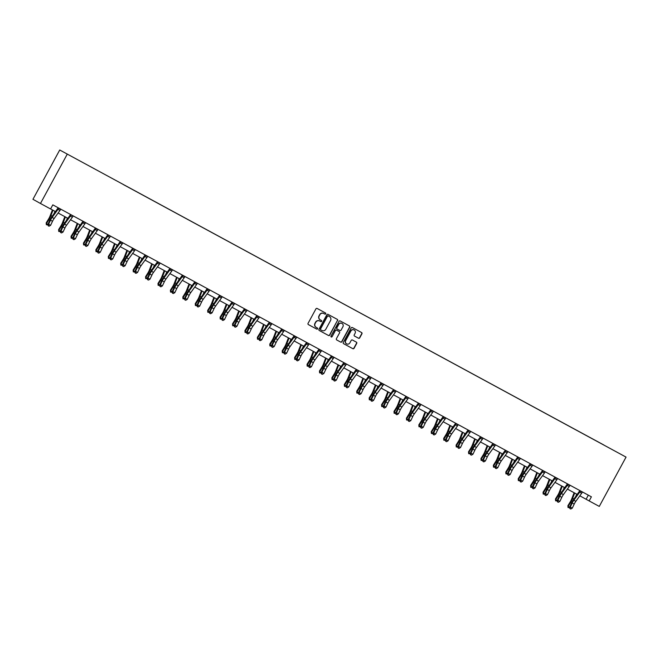 <?xml version="1.0" encoding="UTF-8"?>
<svg xmlns="http://www.w3.org/2000/svg" width="659" height="659" viewBox="0 0 659 659"><rect width="100%" height="100%" fill="white"/><g stroke="black" fill="none" stroke-linecap="round" stroke-linejoin="round"><path stroke-width="0.99" d="M325.711 313.832A0.643 0.626 119.1 0 0 325.472 312.976A0.643 0.626 119.1 0 0 325.472 312.967L317.16 308.47A0.914 0.89 119.1 0 0 315.941 308.849L308.058 323.371A0.914 0.89 119.1 0 0 308.396 324.599L316.707 329.105A0.643 0.626 119.1 0 0 317.564 328.833A0.643 0.626 119.1 0 0 317.325 327.976L316.246 327.391A2.941 2.842 119.1 0 1 315.15 323.454L315.801 322.243A2.941 2.842 119.1 0 1 319.706 321.015L320.785 321.6A0.643 0.626 119.1 0 0 321.633 321.337A0.643 0.626 119.1 0 0 321.394 320.472L320.323 319.887A2.941 2.842 119.1 0 1 320.29 319.879A2.941 2.842 119.1 0 1 319.22 315.949L319.879 314.738A2.941 2.842 119.1 0 1 323.783 313.519L324.854 314.096A0.643 0.626 119.1 0 0 325.711 313.832M320.093 319.763L320.117 319.78A2.941 2.842 119.1 0 0 320.117 319.78A2.941 2.842 119.1 0 1 319.014 315.842L319.673 314.631A2.941 2.842 119.1 0 1 323.577 313.404L324.648 313.989A0.643 0.626 119.1 0 0 325.505 313.717A0.643 0.626 119.1 0 0 325.315 312.885M308.346 324.566L316.509 328.989A0.643 0.626 119.1 0 0 317.358 328.726A0.643 0.626 119.1 0 0 317.168 327.885M316.196 327.358L316.048 327.276A2.941 2.842 119.1 0 0 316.048 327.276A2.941 2.842 119.1 0 1 314.944 323.338L315.603 322.127A2.941 2.842 119.1 0 1 319.508 320.908L320.579 321.485A0.643 0.626 119.1 0 0 321.435 321.221A0.643 0.626 119.1 0 0 321.238 320.389M358.512 338.24A0.914 0.89 119.1 0 0 359.732 337.861L361.939 333.784A0.914 0.89 119.1 0 0 361.602 332.556L352.376 327.556A0.914 0.89 119.1 0 0 351.156 327.935L343.273 342.458A0.914 0.89 119.1 0 0 343.603 343.685A0.914 0.89 119.1 0 0 343.611 343.685L352.837 348.685A0.914 0.89 119.1 0 0 354.056 348.306L356.725 343.38A0.914 0.89 119.1 0 0 356.395 342.161L352.441 340.011A0.914 0.89 119.1 0 0 351.214 340.398L349.896 342.837A2.455 2.381 119.1 0 1 346.609 343.85A2.455 2.381 119.1 0 1 345.711 340.571L350.901 331.016A2.455 2.381 119.1 0 1 354.188 330.002A2.455 2.381 119.1 0 1 355.086 333.281L354.221 334.871A0.914 0.89 119.1 0 0 354.55 336.098L358.307 338.125A0.914 0.89 119.1 0 0 359.526 337.746L361.733 333.668A0.914 0.89 119.1 0 0 361.453 332.474M67.243 154.181L40.471 203.483L50.578 208.969L52.811 204.858L591.395 496.82L589.162 500.931L599.278 506.409L626.05 457.099L59.722 149.997L626.05 457.099M337.63 320.612A0.914 0.89 119.1 0 0 337.293 319.376L328.067 314.376A0.914 0.89 119.1 0 0 326.848 314.763L318.964 329.278A0.914 0.89 119.1 0 0 319.31 330.513L328.528 335.513A0.914 0.89 119.1 0 0 329.747 335.126L337.433 320.496A0.914 0.89 119.1 0 0 337.144 319.302M340.217 320.966L349.443 325.966A0.914 0.89 119.1 0 0 349.443 325.966A0.914 0.89 119.1 0 1 349.789 327.193L341.906 341.716A0.914 0.89 119.1 0 1 340.687 342.095L336.741 339.962A0.914 0.89 119.1 0 0 336.741 339.962A0.914 0.89 119.1 0 1 336.395 338.726L339.591 332.844A0.914 0.89 119.1 0 0 339.245 331.609L336.625 330.192A0.914 0.89 119.1 0 0 335.406 330.571L332.078 336.708A0.643 0.626 119.1 0 1 331.222 336.971A0.643 0.626 119.1 0 1 330.983 336.115L338.998 321.353A0.914 0.89 119.1 0 1 340.217 320.966M603.817 445.031L123.225 184.504M603.842 444.982L123.233 184.495M40.471 203.483L32.95 199.298L59.722 149.997M579.821 495.815L589.162 500.931M50.603 208.936L55.545 211.613M58.116 213.005L67.968 218.351M70.538 219.744L80.39 225.081M82.96 226.474L92.812 231.811M95.382 233.204L105.234 238.55M107.796 239.942L117.656 245.28M120.218 246.672L130.078 252.018M132.64 253.41L142.492 258.748M145.062 260.14L154.914 265.486M157.485 266.879L167.337 272.216M169.907 273.609L179.759 278.946M182.329 280.339L192.181 285.685M194.751 287.077L204.603 292.415M207.173 293.807L217.025 299.153M219.595 300.545L229.447 305.883M232.017 307.275L241.869 312.621M244.44 314.013L254.292 319.351M256.862 320.744L266.714 326.081M269.284 327.474L279.136 332.82M281.698 334.212L291.558 339.55M294.12 340.942L303.972 346.288M306.542 347.68L316.394 353.018M318.964 354.41L328.816 359.756M331.386 361.148L341.238 366.486M343.809 367.879L353.661 373.216M356.231 374.609L366.083 379.955M368.653 381.347L378.505 386.685M381.075 388.077L390.927 393.423M393.497 394.815L403.349 400.153M405.919 401.545L415.771 406.891M418.341 408.283L428.193 413.621M430.764 415.013L440.616 420.351M443.178 421.744L453.038 427.09M455.6 428.482L465.452 433.82M468.022 435.212L477.874 440.558M480.444 441.95L490.296 447.288M492.866 448.68L502.718 454.026M505.288 455.418L515.14 460.756M517.71 462.148L527.562 467.486M530.133 468.879L539.985 474.225M542.555 475.617L552.407 480.955M554.977 482.347L564.829 487.693M567.399 489.085L577.251 494.423M588.33 495.156L586.115 499.234M319.253 330.48L328.33 335.398A0.914 0.89 119.1 0 0 329.549 335.011L337.433 320.496M328.314 315.974A0.643 0.626 119.1 0 0 327.457 316.246L320.538 328.989A0.643 0.626 119.1 0 0 320.776 329.846L321.913 330.464A2.941 2.842 119.1 0 0 325.818 329.236L330.546 320.529A2.941 2.842 119.1 0 0 329.475 316.6A2.941 2.842 119.1 0 0 329.451 316.592L328.108 315.859A0.643 0.626 119.1 0 0 327.259 316.131L327.457 316.246M320.571 329.731L320.579 329.739A0.643 0.626 119.1 0 0 320.579 329.739A0.643 0.626 119.1 0 1 320.34 328.874L327.259 316.131M329.294 316.501A2.941 2.842 119.1 0 0 329.269 316.493A2.941 2.842 119.1 0 0 329.245 316.477L328.108 315.859M336.683 339.929L340.481 341.988A0.914 0.89 119.1 0 0 341.7 341.601L349.583 327.086A0.914 0.89 119.1 0 0 349.295 325.884M339.047 331.493L339.055 331.502A0.914 0.89 119.1 0 0 339.047 331.493L336.428 330.077A0.914 0.89 119.1 0 0 335.209 330.464L332.078 336.708M331.123 336.906A0.643 0.626 119.1 0 0 331.881 336.592M342.911 326.732A2.455 2.381 119.1 0 0 342.013 323.454A2.455 2.381 119.1 0 0 338.726 324.467L336.897 327.828A0.914 0.89 119.1 0 0 337.243 329.063L339.863 330.48A0.914 0.89 119.1 0 0 341.082 330.101L342.911 326.732M341.906 323.396A2.455 2.381 119.1 0 0 338.52 324.352L338.726 324.467M337.029 328.948L337.037 328.948A0.914 0.89 119.1 0 0 337.037 328.948A0.914 0.89 119.1 0 1 336.691 327.721L338.52 324.352M354.509 336.065L358.307 338.125M354.081 329.945A2.455 2.381 119.1 0 0 350.695 330.9L350.901 331.016M346.51 343.792A2.455 2.381 119.1 0 1 345.505 340.456L350.695 330.9M343.561 343.652L352.631 348.578A0.914 0.89 119.1 0 0 353.85 348.191L356.527 343.273A0.914 0.89 119.1 0 0 356.239 342.07M52.407 209.916L49.977 216.226A4.679 1.161 118.5 0 1 48.535 219.093L46.188 222.89L46.435 223.623L48.782 219.826A7.01 1.746 -61.5 0 0 50.941 215.526L52.984 210.229M47.967 224.867L46.336 224.735L46.188 222.89M46.336 224.735L46.435 223.623L47.876 224.406M54.071 213.648L54.977 211.308M52.506 221.276A4.679 1.161 -61.5 0 1 54.129 218.508L59.961 210.46A3.27 0.816 118.5 0 0 60.636 209.405L58.643 208.326A3.27 0.816 118.5 0 1 57.967 209.381L52.135 217.429A4.679 1.161 -61.5 0 0 50.512 220.197L48.609 224.241L50.603 225.32L52.506 221.276L50.512 220.197M48.972 226.194L48.181 225.765L48.972 226.194M48.478 225.691L48.609 224.241L47.868 224.422L49.771 220.378A7.01 1.746 118.5 0 1 52.201 216.226L58.173 207.758M58.643 208.326L58.124 208.046M47.868 224.422L48.181 225.765M49.268 226.119L50.603 225.32M64.829 216.646L62.391 222.956A4.679 1.161 118.5 0 1 60.957 225.831L58.61 229.62L58.857 230.353L61.205 226.564A7.01 1.746 -61.5 0 0 63.363 222.256L65.406 216.959M60.389 231.597L58.75 231.466L58.61 229.62M58.75 231.466L58.857 230.353L60.299 231.136L62.193 227.116A7.01 1.746 118.5 0 1 64.623 222.956L70.595 214.488M66.493 220.386L67.399 218.038M77.251 223.376L74.813 229.694A4.679 1.161 118.5 0 1 73.38 232.561L71.032 236.359L71.279 237.092L73.627 233.294A7.01 1.746 -61.5 0 0 75.785 228.994L77.828 223.689M72.811 238.327L71.172 238.204L71.032 236.359M71.172 238.204L71.279 237.092L72.712 237.866M78.915 227.116L79.821 224.768M71.106 214.768L71.065 215.065A3.27 0.816 118.5 0 1 70.389 216.111L64.557 224.159A4.679 1.161 -61.5 0 0 62.934 226.935L61.032 230.971L63.017 232.05L64.928 228.014L62.934 226.935M64.928 228.014A4.679 1.161 -61.5 0 1 66.551 225.238L72.383 217.19A3.27 0.816 118.5 0 0 73.05 216.144L71.106 214.776M61.394 232.924L60.603 232.495L61.394 232.924M71.065 215.065L70.546 214.776M60.603 232.495L60.29 231.152L61.032 230.971L60.9 232.421M61.691 232.858L63.017 232.05M77.35 234.744A4.679 1.161 -61.5 0 1 78.973 231.976L84.805 223.928A3.27 0.816 118.5 0 0 85.472 222.874L83.487 221.795A3.27 0.816 118.5 0 1 82.812 222.849L76.979 230.897A4.679 1.161 -61.5 0 0 75.357 233.665L73.454 237.701L75.439 238.78L77.35 234.744L75.357 233.665M73.816 239.662L73.025 239.225L73.816 239.662M73.322 239.159L73.454 237.701L72.712 237.883L74.615 233.846A7.01 1.746 118.5 0 1 77.045 229.694L83.018 221.226M83.487 221.795L82.968 221.515M72.712 237.883L73.025 239.225M74.113 239.588L75.439 238.78M89.673 230.115L87.235 236.424A4.679 1.161 118.5 0 1 85.794 239.299L83.454 243.089L83.701 243.822L86.049 240.033A7.01 1.746 -61.5 0 0 88.207 235.724L90.25 230.428M85.233 245.066L83.594 244.934L83.454 243.089M83.594 244.934L83.701 243.822L85.135 244.604L87.037 240.576A7.01 1.746 118.5 0 1 89.467 236.424L95.44 227.956M91.337 233.854L92.235 231.507M102.096 236.845L99.657 243.163A4.679 1.161 118.5 0 1 98.216 246.029L95.868 249.827L96.123 250.56L98.463 246.763A7.01 1.746 -61.5 0 0 100.629 242.454L102.672 237.158M97.656 251.796L96.016 251.672L95.868 249.827M96.016 251.672L96.123 250.56L97.557 251.334M103.76 240.584L104.657 238.237M114.518 243.583L112.079 249.893A4.679 1.161 118.5 0 1 110.638 252.768L108.29 256.557L108.537 257.29L110.885 253.493A7.01 1.746 -61.5 0 0 113.051 249.193L115.094 243.896M110.078 258.534L108.438 258.402L108.29 256.557M108.438 258.402L108.537 257.29L109.979 258.073L111.882 254.044A7.01 1.746 118.5 0 1 114.312 249.893L120.284 241.425M116.182 247.314L117.08 244.975M89.772 241.474A4.679 1.161 -61.5 0 1 91.395 238.706L97.227 230.658A3.27 0.816 118.5 0 0 97.894 229.612L95.909 228.533A3.27 0.816 118.5 0 1 95.234 229.579L89.402 237.627A4.679 1.161 -61.5 0 0 87.779 240.395L85.876 244.44L87.861 245.519L89.772 241.474L87.779 240.395M86.238 246.392L85.439 245.964L86.238 246.392M95.909 228.533L95.39 228.245M85.439 245.964L85.126 244.621L85.876 244.44L85.744 245.889M86.535 246.326L87.861 245.519M102.194 248.212A4.679 1.161 -61.5 0 1 103.809 245.445L109.649 237.397A3.27 0.816 118.5 0 0 110.317 236.342L108.331 235.263A3.27 0.816 118.5 0 1 107.656 236.317L101.824 244.365A4.679 1.161 -61.5 0 0 100.201 247.133L98.298 251.17L100.283 252.249L102.194 248.212L100.201 247.133M98.661 253.13L97.861 252.694L98.661 253.13M98.158 252.628L98.298 251.17L97.548 251.351L99.46 247.314A7.01 1.746 118.5 0 1 101.89 243.163L107.862 234.686M108.331 235.263L107.812 234.975M97.548 251.351L97.861 252.694M98.957 253.056L100.283 252.249M114.617 254.942A4.679 1.161 -61.5 0 1 116.231 252.175L122.072 244.127A3.27 0.816 118.5 0 0 122.739 243.08L120.754 242.001A3.27 0.816 118.5 0 1 120.078 243.047L114.246 251.095A4.679 1.161 -61.5 0 0 112.623 253.863L110.72 257.908L112.705 258.987L114.617 254.942L112.623 253.863M111.083 259.86L110.284 259.432L111.083 259.86M120.754 242.001L120.235 241.713M110.284 259.432L109.971 258.089L110.72 257.908L110.58 259.358M111.379 259.786L112.705 258.987M126.94 250.313L124.502 256.631A4.679 1.161 118.5 0 1 123.06 259.498L120.712 263.295L120.959 264.02L123.307 260.231A7.01 1.746 -61.5 0 0 125.474 255.923L127.517 250.626M122.5 265.264L120.861 265.14L120.712 263.295M120.861 265.14L120.959 264.02L122.401 264.803M128.596 254.053L129.502 251.705M127.03 261.681A4.679 1.161 -61.5 0 1 128.653 258.913L134.485 250.857A3.27 0.816 118.5 0 0 135.161 249.81L133.167 248.731A3.27 0.816 118.5 0 1 132.5 249.777L126.668 257.834A4.679 1.161 -61.5 0 0 125.045 260.602L123.134 264.638L125.128 265.717L127.03 261.681L125.045 260.602M123.505 266.598L122.706 266.162L123.505 266.598M123.002 266.088L123.134 264.638L122.393 264.819L124.304 260.783A7.01 1.746 118.5 0 1 126.734 256.623L132.706 248.155M133.167 248.731L132.657 248.443M122.393 264.819L122.706 266.162M123.801 266.524L125.128 265.717M139.362 257.051L136.924 263.361A4.679 1.161 118.5 0 1 135.482 266.228L133.134 270.025L133.382 270.758L135.729 266.961A7.01 1.746 -61.5 0 0 137.888 262.661L139.939 257.364M134.922 272.002L133.283 271.87L133.134 270.025M133.283 271.87L133.382 270.758L134.823 271.541L136.718 267.513A7.01 1.746 118.5 0 1 139.156 263.361L145.12 254.893M141.018 260.783L141.924 258.443M139.453 268.411A4.679 1.161 -61.5 0 1 141.075 265.643L146.908 257.595A3.27 0.816 118.5 0 0 147.583 256.54L145.59 255.461A3.27 0.816 118.5 0 1 144.922 256.516L139.09 264.564A4.679 1.161 -61.5 0 0 137.467 267.332L135.556 271.376L137.55 272.455L139.453 268.411L137.467 267.332M135.927 273.328L135.128 272.9L135.927 273.328M145.59 255.461L145.079 255.181M135.128 272.9L134.815 271.557L135.556 271.376L135.424 272.826M136.224 273.254L137.55 272.455M151.776 263.781L149.346 270.091A4.679 1.161 118.5 0 1 147.904 272.966L145.557 276.755L145.804 277.488L148.151 273.699A7.01 1.746 -61.5 0 0 150.31 269.391L152.353 264.094M147.344 278.732L145.705 278.6L145.557 276.755M145.705 278.6L145.804 277.488L147.245 278.271M153.44 267.521L154.346 265.173M151.875 275.149A4.679 1.161 -61.5 0 1 153.498 272.373L159.33 264.325A3.27 0.816 118.5 0 0 160.005 263.279L158.012 262.2A3.27 0.816 118.5 0 1 157.344 263.246L151.504 271.294A4.679 1.161 -61.5 0 0 149.89 274.07L147.978 278.106L149.972 279.185L151.875 275.149L149.89 274.07M148.349 280.059L147.55 279.63L148.349 280.059M147.847 279.556L147.978 278.106L147.237 278.287L149.14 274.251A7.01 1.746 118.5 0 1 151.578 270.091L157.542 261.623M158.012 262.2L157.501 261.911M147.237 278.287L147.55 279.63M148.646 279.993L149.972 279.185M164.198 270.511L161.768 276.829A4.679 1.161 118.5 0 1 160.326 279.696L157.979 283.494L158.226 284.227L160.574 280.429A7.01 1.746 -61.5 0 0 162.732 276.129L164.775 270.824M159.766 285.471L158.127 285.339L157.979 283.494M158.127 285.339L158.226 284.227L159.667 285.001M165.862 274.251L166.768 271.903M164.297 281.879A4.679 1.161 -61.5 0 1 165.92 279.111L171.752 271.063A3.27 0.816 118.5 0 0 172.427 270.009L170.434 268.93A3.27 0.816 118.5 0 1 169.767 269.984L163.926 278.032A4.679 1.161 -61.5 0 0 162.312 280.8L160.401 284.836L162.394 285.915L164.297 281.879L162.312 280.8M160.771 286.797L159.972 286.368L160.771 286.797M160.269 286.294L160.401 284.836L159.659 285.017L161.562 280.981A7.01 1.746 118.5 0 1 164 276.829L169.964 268.361M170.434 268.93L169.923 268.65M159.659 285.017L159.972 286.368M161.068 286.723L162.394 285.915M176.62 277.25L174.19 283.559A4.679 1.161 118.5 0 1 172.749 286.434L170.401 290.224L170.648 290.957L172.996 287.167A7.01 1.746 -61.5 0 0 175.154 282.859L177.197 277.563M172.188 292.201L170.549 292.069L170.401 290.224M170.549 292.069L170.648 290.957L172.09 291.739M178.284 280.989L179.19 278.642M176.719 288.609A4.679 1.161 -61.5 0 1 178.342 285.841L184.174 277.793A3.27 0.816 118.5 0 0 184.85 276.747L182.856 275.668A3.27 0.816 118.5 0 1 182.189 276.714L176.348 284.762A4.679 1.161 -61.5 0 0 174.726 287.53L172.823 291.575L174.816 292.654L176.719 288.609L174.726 287.53M173.193 293.527L172.394 293.098L173.193 293.527M172.691 293.024L172.823 291.575L172.081 291.756L173.984 287.711A7.01 1.746 118.5 0 1 176.423 283.559L182.386 275.091M182.856 275.668L182.345 275.38M172.081 291.756L172.394 293.098M173.49 293.461L174.816 292.654M189.042 283.98L186.612 290.298A4.679 1.161 118.5 0 1 185.171 293.164L182.823 296.962L183.07 297.695L185.418 293.898A7.01 1.746 -61.5 0 0 187.576 289.589L189.619 284.293M184.602 298.931L182.971 298.807L182.823 296.962M182.971 298.807L183.07 297.695L184.512 298.469L186.406 294.449A7.01 1.746 118.5 0 1 188.836 290.298L194.809 281.83M190.706 287.719L191.612 285.372M189.141 295.347A4.679 1.161 -61.5 0 1 190.764 292.58L196.596 284.531A3.27 0.816 118.5 0 0 197.272 283.477L195.278 282.398A3.27 0.816 118.5 0 1 194.603 283.452L188.771 291.5A4.679 1.161 -61.5 0 0 187.148 294.268L185.245 298.305L187.238 299.384L189.141 295.347L187.148 294.268M185.616 300.265L184.817 299.829L185.616 300.265M195.278 282.398L194.767 282.11M184.817 299.829L184.504 298.486L185.245 298.305L185.113 299.763M185.912 300.191L187.238 299.384M201.465 290.718L199.034 297.028A4.679 1.161 118.5 0 1 197.593 299.903L195.245 303.692L195.492 304.425L197.84 300.628A7.01 1.746 -61.5 0 0 199.998 296.328L202.041 291.031M197.025 305.669L195.393 305.537L195.245 303.692M195.393 305.537L195.492 304.425L196.934 305.208M203.129 294.449L204.035 292.11M201.563 302.077A4.679 1.161 -61.5 0 1 203.186 299.31L209.018 291.262A3.27 0.816 118.5 0 0 209.694 290.215L207.7 289.136A3.27 0.816 118.5 0 1 207.025 290.182L201.193 298.23A4.679 1.161 -61.5 0 0 199.57 300.998L197.667 305.043L199.661 306.122L201.563 302.077L199.57 300.998M198.03 306.995L197.239 306.567L198.03 306.995M197.535 306.493L197.667 305.043L196.926 305.224L198.829 301.179A7.01 1.746 118.5 0 1 201.259 297.028L207.231 288.56M207.7 289.136L207.19 288.848M196.926 305.224L197.239 306.567M198.334 306.921L199.661 306.122M213.887 297.448L211.457 303.766A4.679 1.161 118.5 0 1 210.015 306.633L207.667 310.43L207.915 311.155L210.262 307.366A7.01 1.746 -61.5 0 0 212.42 303.058L214.463 297.761M209.447 312.399L207.816 312.275L207.667 310.43M207.816 312.275L207.915 311.155L209.356 311.938L211.251 307.918A7.01 1.746 118.5 0 1 213.681 303.758L219.653 295.29M215.551 301.188L216.457 298.84M213.986 308.816A4.679 1.161 -61.5 0 1 215.608 306.048L221.44 297.992A3.27 0.816 118.5 0 0 222.116 296.945L220.122 295.866A3.27 0.816 118.5 0 1 219.447 296.912L213.615 304.969A4.679 1.161 -61.5 0 0 211.992 307.737L210.089 311.773L212.083 312.852L213.986 308.816L211.992 307.737M210.452 313.733L209.661 313.297L210.452 313.733M220.122 295.866L219.604 295.578M209.661 313.297L209.348 311.954L210.089 311.773L209.957 313.223M210.748 313.659L212.083 312.852M226.309 304.186L223.871 310.496A4.679 1.161 118.5 0 1 222.437 313.363L220.09 317.16L220.337 317.893L222.684 314.096A7.01 1.746 -61.5 0 0 224.843 309.796L226.885 304.499M221.869 319.137L220.23 319.005L220.09 317.16M220.23 319.005L220.337 317.893L221.778 318.676M227.973 307.918L228.879 305.578M226.408 315.546A4.679 1.161 -61.5 0 1 228.03 312.778L233.863 304.73A3.27 0.816 118.5 0 0 234.53 303.675L232.545 302.596A3.27 0.816 118.5 0 1 231.869 303.651L226.037 311.699A4.679 1.161 -61.5 0 0 224.414 314.467L222.511 318.511L224.497 319.59L226.408 315.546L224.414 314.467M222.874 320.463L222.083 320.035L222.874 320.463M222.38 319.961L222.511 318.511L221.77 318.692L223.673 314.648A7.01 1.746 118.5 0 1 226.103 310.496L232.075 302.028M232.545 302.596L232.026 302.316M221.77 318.692L222.083 320.035M223.17 320.389L224.497 319.59M238.731 310.916L236.293 317.226A4.679 1.161 118.5 0 1 234.859 320.101L232.512 323.89L232.759 324.623L235.106 320.834A7.01 1.746 -61.5 0 0 237.265 316.526L239.308 311.229M234.291 325.867L232.652 325.735L232.512 323.89M232.652 325.735L232.759 324.623L234.192 325.406L236.095 321.386A7.01 1.746 118.5 0 1 238.525 317.226L244.497 308.758M240.395 314.656L241.301 312.308M238.83 322.284A4.679 1.161 -61.5 0 1 240.453 319.508L246.285 311.46A3.27 0.816 118.5 0 0 246.952 310.414L244.967 309.335A3.27 0.816 118.5 0 1 244.291 310.381L238.459 318.429A4.679 1.161 -61.5 0 0 236.836 321.205L234.933 325.241L236.919 326.32L238.83 322.284L236.836 321.205M235.296 327.193L234.505 326.765L235.296 327.193M244.967 309.335L244.448 309.046M234.505 326.765L234.192 325.422L234.933 325.241L234.802 326.691M235.593 327.128L236.919 326.32M251.153 317.646L248.715 323.964A4.679 1.161 118.5 0 1 247.273 326.831L244.934 330.629L245.181 331.362L247.529 327.564A7.01 1.746 -61.5 0 0 249.687 323.264L251.73 317.959M246.713 332.606L245.074 332.474L244.934 330.629M245.074 332.474L245.181 331.362L246.614 332.136M252.817 321.386L253.715 319.038M251.252 329.014A4.679 1.161 -61.5 0 1 252.875 326.246L258.707 318.198A3.27 0.816 118.5 0 0 259.374 317.144L257.389 316.065A3.27 0.816 118.5 0 1 256.713 317.119L250.881 325.167A4.679 1.161 -61.5 0 0 249.259 327.935L247.356 331.971L249.341 333.05L251.252 329.014L249.259 327.935M247.718 333.932L246.919 333.503L247.718 333.932M247.224 333.429L247.356 331.971L246.606 332.152L248.517 328.116A7.01 1.746 118.5 0 1 250.947 323.964L256.919 315.496M257.389 316.065L256.87 315.785M246.606 332.152L246.919 333.503M248.015 333.858L249.341 333.05M263.575 324.385L261.137 330.694A4.679 1.161 118.5 0 1 259.695 333.569L257.348 337.359L257.603 338.092L259.943 334.302A7.01 1.746 -61.5 0 0 262.109 329.994L264.152 324.698M259.135 339.336L257.496 339.204L257.348 337.359M257.496 339.204L257.603 338.092L259.036 338.874L260.939 334.846A7.01 1.746 118.5 0 1 263.369 330.694L269.342 322.226M265.239 328.124L266.137 325.777M263.674 335.752A4.679 1.161 -61.5 0 1 265.289 332.976L271.129 324.928A3.27 0.816 118.5 0 0 271.796 323.882L269.811 322.803A3.27 0.816 118.5 0 1 269.136 323.849L263.303 331.897A4.679 1.161 -61.5 0 0 261.681 334.673L259.778 338.71L261.763 339.789L263.674 335.752L261.681 334.673M260.14 340.662L259.341 340.233L260.14 340.662M269.811 322.803L269.292 322.515M259.341 340.233L259.028 338.891L259.778 338.71L259.646 340.159M260.437 340.596L261.763 339.789M275.997 331.115L273.559 337.433A4.679 1.161 118.5 0 1 272.118 340.299L269.77 344.097L270.017 344.83L272.365 341.032A7.01 1.746 -61.5 0 0 274.531 336.724L276.574 331.428M271.557 346.066L269.918 345.942L269.77 344.097M269.918 345.942L270.017 344.83L271.459 345.604L273.361 341.584A7.01 1.746 118.5 0 1 275.791 337.433L281.764 328.965M277.661 334.854L278.559 332.507M276.096 342.482A4.679 1.161 -61.5 0 1 277.711 339.714L283.551 331.666A3.27 0.816 118.5 0 0 284.218 330.612L282.233 329.533A3.27 0.816 118.5 0 1 281.558 330.587L275.726 338.635A4.679 1.161 -61.5 0 0 274.103 341.403L272.2 345.44L274.185 346.519L276.096 342.482L274.103 341.403M272.562 347.4L271.763 346.964L272.562 347.4M282.233 329.533L281.714 329.245M271.763 346.964L271.45 345.621L272.2 345.44L272.06 346.898M272.859 347.326L274.185 346.519M288.42 337.853L285.981 344.163A4.679 1.161 118.5 0 1 284.54 347.038L282.192 350.827L282.439 351.56L284.787 347.763A7.01 1.746 -61.5 0 0 286.953 343.463L288.996 338.166M283.98 352.804L282.34 352.672L282.192 350.827M282.34 352.672L282.439 351.56L283.881 352.343L285.784 348.314A7.01 1.746 118.5 0 1 288.214 344.163L294.186 335.695M290.075 341.584L290.981 339.245M288.51 349.212A4.679 1.161 -61.5 0 1 290.133 346.445L295.965 338.397A3.27 0.816 118.5 0 0 296.641 337.35L294.647 336.271A3.27 0.816 118.5 0 1 293.98 337.317L288.148 345.365A4.679 1.161 -61.5 0 0 286.525 348.133L284.614 352.178L286.607 353.257L288.51 349.212L286.525 348.133M284.985 354.13L284.186 353.702L284.985 354.13M294.647 336.271L294.136 335.983M284.186 353.702L283.872 352.359L284.614 352.178L284.482 353.628M285.281 354.056L286.607 353.257M300.842 344.583L298.403 350.901A4.679 1.161 118.5 0 1 296.962 353.768L294.614 357.565L294.861 358.29L297.209 354.501A7.01 1.746 -61.5 0 0 299.375 350.193L301.418 344.896M296.402 359.534L294.762 359.41L294.614 357.565M294.762 359.41L294.861 358.29L296.303 359.073L298.206 355.053A7.01 1.746 118.5 0 1 300.636 350.901L306.6 342.425M302.497 348.323L303.404 345.975M300.932 355.951A4.679 1.161 -61.5 0 1 302.555 353.183L308.387 345.127A3.27 0.816 118.5 0 0 309.063 344.08L307.069 343.001A3.27 0.816 118.5 0 1 306.402 344.047L300.57 352.104A4.679 1.161 -61.5 0 0 298.947 354.872L297.036 358.908L299.029 359.987L300.932 355.951L298.947 354.872M297.407 360.868L296.608 360.432L297.407 360.868M307.069 343.001L306.559 342.713M296.608 360.432L296.295 359.089L297.036 358.908L296.904 360.358M297.703 360.794L299.029 359.987M313.256 351.321L310.826 357.631A4.679 1.161 118.5 0 1 309.384 360.498L307.036 364.295L307.283 365.028L309.631 361.231A7.01 1.746 -61.5 0 0 311.789 356.931L313.832 351.634M308.824 366.272L307.185 366.14L307.036 364.295M307.185 366.14L307.283 365.028L308.725 365.811M314.92 355.053L315.826 352.713M313.354 362.681A4.679 1.161 -61.5 0 1 314.977 359.913L320.809 351.865A3.27 0.816 118.5 0 0 321.485 350.81L319.491 349.731A3.27 0.816 118.5 0 1 318.824 350.786L312.992 358.834A4.679 1.161 -61.5 0 0 311.369 361.602L309.458 365.646L311.452 366.725L313.354 362.681L311.369 361.602M309.829 367.598L309.03 367.17L309.829 367.598M309.326 367.096L309.458 365.646L308.717 365.827L310.62 361.783A7.01 1.746 118.5 0 1 313.058 357.631L319.022 349.163M319.491 349.731L318.981 349.451M308.717 365.827L309.03 367.17M310.125 367.524L311.452 366.725M325.678 358.051L323.248 364.361A4.679 1.161 118.5 0 1 321.806 367.236L319.458 371.025L319.706 371.758L322.053 367.969A7.01 1.746 -61.5 0 0 324.212 363.661L326.254 358.364M321.246 373.002L319.607 372.87L319.458 371.025M319.607 372.87L319.706 371.758L321.147 372.541L323.042 368.521A7.01 1.746 118.5 0 1 325.48 364.361L331.444 355.893M327.342 361.791L328.248 359.443M325.777 369.419A4.679 1.161 -61.5 0 1 327.399 366.643L333.232 358.595A3.27 0.816 118.5 0 0 333.907 357.549L331.914 356.47A3.27 0.816 118.5 0 1 331.246 357.516L325.406 365.564A4.679 1.161 -61.5 0 0 323.791 368.34L321.88 372.376L323.874 373.455L325.777 369.419L323.791 368.34M322.251 374.337L321.452 373.9L322.251 374.337M331.914 356.47L331.403 356.181M321.452 373.9L321.139 372.557L321.88 372.376L321.749 373.826M322.548 374.263L323.874 373.455M338.1 364.789L335.67 371.099A4.679 1.161 118.5 0 1 334.228 373.966L331.881 377.764L332.128 378.497L334.475 374.699A7.01 1.746 -61.5 0 0 336.634 370.399L338.677 365.094M333.668 379.741L332.029 379.609L331.881 377.764M332.029 379.609L332.128 378.497L333.569 379.271M339.764 368.521L340.67 366.173M338.199 376.149A4.679 1.161 -61.5 0 1 339.822 373.381L345.654 365.333A3.27 0.816 118.5 0 0 346.329 364.279L344.336 363.2A3.27 0.816 118.5 0 1 343.668 364.254L337.828 372.302A4.679 1.161 -61.5 0 0 336.214 375.07L334.302 379.106L336.296 380.185L338.199 376.149L336.214 375.07M334.673 381.067L333.874 380.638L334.673 381.067M334.171 380.564L334.302 379.106L333.561 379.287L335.464 375.251A7.01 1.746 118.5 0 1 337.902 371.099L343.866 362.631M344.336 363.2L343.825 362.92M333.561 379.287L333.874 380.638M334.97 380.993L336.296 380.185M350.522 371.519L348.092 377.829A4.679 1.161 118.5 0 1 346.65 380.704L344.303 384.494L344.55 385.227L346.898 381.437A7.01 1.746 -61.5 0 0 349.056 377.129L351.099 371.833M346.082 386.471L344.451 386.339L344.303 384.494M344.451 386.339L344.55 385.227L345.991 386.009L347.886 381.981A7.01 1.746 118.5 0 1 350.316 377.829L356.288 369.361M352.186 375.259L353.092 372.912M350.621 382.887A4.679 1.161 -61.5 0 1 352.244 380.111L358.076 372.063A3.27 0.816 118.5 0 0 358.751 371.017L356.758 369.938A3.27 0.816 118.5 0 1 356.082 370.984L350.25 379.032A4.679 1.161 -61.5 0 0 348.627 381.808L346.725 385.844L348.718 386.924L350.621 382.887L348.627 381.808M347.095 387.797L346.296 387.368L347.095 387.797M356.758 369.938L356.247 369.65M346.296 387.368L345.983 386.026L346.725 385.844L346.593 387.294M347.392 387.731L348.718 386.924M362.944 378.25L360.514 384.568A4.679 1.161 118.5 0 1 359.073 387.434L356.725 391.232L356.972 391.965L359.32 388.167A7.01 1.746 -61.5 0 0 361.478 383.859L363.521 378.563M358.504 393.201L356.873 393.077L356.725 391.232M356.873 393.077L356.972 391.965L358.414 392.739M364.608 381.989L365.514 379.642M363.043 389.617A4.679 1.161 -61.5 0 1 364.666 386.849L370.498 378.801A3.27 0.816 118.5 0 0 371.174 377.747L369.18 376.668A3.27 0.816 118.5 0 1 368.505 377.722L362.672 385.77A4.679 1.161 -61.5 0 0 361.05 388.538L359.147 392.575L361.14 393.654L363.043 389.617L361.05 388.538M359.509 394.535L358.718 394.098L359.509 394.535M359.015 394.033L359.147 392.575L358.405 392.756L360.308 388.719A7.01 1.746 118.5 0 1 362.738 384.568L368.711 376.1M369.18 376.668L368.669 376.38M358.405 392.756L358.718 394.098M359.814 394.461L361.14 393.654M375.366 384.988L372.936 391.298A4.679 1.161 118.5 0 1 371.495 394.173L369.147 397.962L369.394 398.695L371.742 394.898A7.01 1.746 -61.5 0 0 373.9 390.598L375.943 385.301M370.926 399.939L369.295 399.807L369.147 397.962M369.295 399.807L369.394 398.695L370.836 399.478M377.03 388.719L377.937 386.38M375.465 396.347A4.679 1.161 -61.5 0 1 377.088 393.58L382.92 385.531A3.27 0.816 118.5 0 0 383.596 384.485L381.602 383.406A3.27 0.816 118.5 0 1 380.927 384.452L375.095 392.5A4.679 1.161 -61.5 0 0 373.472 395.268L371.569 399.313L373.562 400.392L375.465 396.347L373.472 395.268M371.931 401.265L371.141 400.837L371.931 401.265M371.437 400.763L371.569 399.313L370.828 399.494L372.73 395.449A7.01 1.746 118.5 0 1 375.16 391.298L381.133 382.83M381.602 383.406L381.083 383.118M370.828 399.494L371.141 400.837M372.228 401.191L373.562 400.392M387.789 391.718L385.35 398.036A4.679 1.161 118.5 0 1 383.917 400.903L381.569 404.7L381.816 405.425L384.164 401.636A7.01 1.746 -61.5 0 0 386.322 397.328L388.365 392.031M383.349 406.669L381.709 406.545L381.569 404.7M381.709 406.545L381.816 405.425L383.258 406.208M389.453 395.458L390.359 393.11M387.887 403.086A4.679 1.161 -61.5 0 1 389.51 400.318L395.342 392.262A3.27 0.816 118.5 0 0 396.01 391.215L394.024 390.136A3.27 0.816 118.5 0 1 393.349 391.182L387.517 399.239A4.679 1.161 -61.5 0 0 385.894 402.006L383.991 406.043L385.976 407.122L387.887 403.086L385.894 402.006M384.354 408.003L383.563 407.567L384.354 408.003M383.859 407.493L383.991 406.043L383.25 406.224L385.153 402.188A7.01 1.746 118.5 0 1 387.583 398.036L393.555 389.56M394.024 390.136L393.505 389.848M383.25 406.224L383.563 407.567M384.65 407.929L385.976 407.122M400.211 398.456L397.772 404.766A4.679 1.161 118.5 0 1 396.339 407.633L393.991 411.43L394.239 412.163L396.586 408.366A7.01 1.746 -61.5 0 0 398.744 404.066L400.787 398.769M395.771 413.407L394.131 413.275L393.991 411.43M394.131 413.275L394.239 412.163L395.672 412.946L397.575 408.918A7.01 1.746 118.5 0 1 400.005 404.766L405.977 396.298M401.875 402.188L402.781 399.848M400.31 409.816A4.679 1.161 -61.5 0 1 401.932 407.048L407.764 399A3.27 0.816 118.5 0 0 408.432 397.954L406.446 396.875A3.27 0.816 118.5 0 1 405.771 397.921L399.939 405.969A4.679 1.161 -61.5 0 0 398.316 408.737L396.413 412.781L398.398 413.86L400.31 409.816L398.316 408.737M396.776 414.733L395.985 414.305L396.776 414.733M406.446 396.875L405.928 396.586M395.985 414.305L395.672 412.962L396.413 412.781L396.281 414.231M397.072 414.659L398.398 413.86M412.633 405.186L410.195 411.496A4.679 1.161 118.5 0 1 408.753 414.371L406.414 418.16L406.661 418.893L409.008 415.104A7.01 1.746 -61.5 0 0 411.167 410.796L413.209 405.499M408.193 420.137L406.554 420.005L406.414 418.16M406.554 420.005L406.661 418.893L408.094 419.676M414.297 408.926L415.195 406.578M412.732 416.554A4.679 1.161 -61.5 0 1 414.354 413.786L420.187 405.73A3.27 0.816 118.5 0 0 420.854 404.684L418.869 403.605A3.27 0.816 118.5 0 1 418.193 404.651L412.361 412.707A4.679 1.161 -61.5 0 0 410.738 415.475L408.835 419.511L410.821 420.59L412.732 416.554L410.738 415.475M409.198 421.472L408.399 421.035L409.198 421.472M408.704 420.961L408.835 419.511L408.086 419.692L409.997 415.656A7.01 1.746 118.5 0 1 412.427 411.496L418.399 403.028M418.869 403.605L418.35 403.316M408.086 419.692L408.399 421.035M409.494 421.398L410.821 420.59M425.055 411.924L422.617 418.234A4.679 1.161 118.5 0 1 421.175 421.101L418.827 424.898L419.083 425.632L421.422 421.834A7.01 1.746 -61.5 0 0 423.589 417.534L425.632 412.229M420.615 426.875L418.976 426.744L418.827 424.898M418.976 426.744L419.083 425.632L420.516 426.406L422.419 422.386A7.01 1.746 118.5 0 1 424.849 418.234L430.821 409.766M426.719 415.656L427.617 413.308M425.154 423.284A4.679 1.161 -61.5 0 1 426.768 420.516L432.609 412.468A3.27 0.816 118.5 0 0 433.276 411.414L431.291 410.335A3.27 0.816 118.5 0 1 430.615 411.389L424.783 419.437A4.679 1.161 -61.5 0 0 423.16 422.205L421.258 426.241L423.243 427.32L425.154 423.284L423.16 422.205M421.62 428.202L420.821 427.773L421.62 428.202M431.291 410.335L430.772 410.055M420.821 427.773L420.508 426.422L421.258 426.241L421.126 427.699M421.917 428.128L423.243 427.32M437.477 418.654L435.039 424.964A4.679 1.161 118.5 0 1 433.597 427.839L431.25 431.629L431.497 432.362L433.844 428.572A7.01 1.746 -61.5 0 0 436.011 424.264L438.054 418.967M433.037 433.606L431.398 433.474L431.25 431.629M431.398 433.474L431.497 432.362L432.938 433.144M439.141 422.394L440.039 420.047M437.576 430.022A4.679 1.161 -61.5 0 1 439.191 427.246L445.031 419.198A3.27 0.816 118.5 0 0 445.698 418.152L443.713 417.073A3.27 0.816 118.5 0 1 443.037 418.119L437.205 426.167A4.679 1.161 -61.5 0 0 435.583 428.943L433.68 432.979L435.665 434.059L437.576 430.022L435.583 428.943M434.042 434.932L433.243 434.503L434.042 434.932M433.54 434.429L433.68 432.979L432.93 433.161L434.841 429.124A7.01 1.746 118.5 0 1 437.271 424.964L443.243 416.496M443.713 417.073L443.194 416.785M432.93 433.161L433.243 434.503M434.339 434.866L435.665 434.059M449.899 425.384L447.461 431.703A4.679 1.161 118.5 0 1 446.019 434.569L443.672 438.367L443.919 439.1L446.267 435.302A7.01 1.746 -61.5 0 0 448.433 430.994L450.476 425.698M445.459 440.336L443.82 440.212L443.672 438.367M443.82 440.212L443.919 439.1L445.36 439.874L447.263 435.854A7.01 1.746 118.5 0 1 449.693 431.703L455.666 423.235M451.555 429.124L452.461 426.777M449.99 436.752A4.679 1.161 -61.5 0 1 451.613 433.984L457.445 425.936A3.27 0.816 118.5 0 0 458.12 424.882L456.127 423.803A3.27 0.816 118.5 0 1 455.46 424.857L449.627 432.905A4.679 1.161 -61.5 0 0 448.005 435.673L446.094 439.71L448.087 440.789L449.99 436.752L448.005 435.673M446.464 441.67L445.665 441.233L446.464 441.67M456.127 423.803L455.616 423.515M445.665 441.233L445.352 439.891L446.094 439.71L445.962 441.168M446.761 441.596L448.087 440.789M462.321 432.123L459.883 438.433A4.679 1.161 118.5 0 1 458.442 441.308L456.094 445.097L456.341 445.83L458.689 442.032A7.01 1.746 -61.5 0 0 460.855 437.733L462.898 432.436M457.881 447.074L456.242 446.942L456.094 445.097M456.242 446.942L456.341 445.83L457.783 446.613M463.977 435.854L464.883 433.515M462.412 443.482A4.679 1.161 -61.5 0 1 464.035 440.714L469.867 432.666A3.27 0.816 118.5 0 0 470.542 431.62L468.549 430.541A3.27 0.816 118.5 0 1 467.882 431.587L462.05 439.635A4.679 1.161 -61.5 0 0 460.427 442.403L458.516 446.448L460.509 447.527L462.412 443.482L460.427 442.403M458.886 448.4L458.087 447.972L458.886 448.4M458.384 447.898L458.516 446.448L457.774 446.629L459.685 442.584A7.01 1.746 118.5 0 1 462.116 438.433L468.079 429.965M468.549 430.541L468.038 430.253M457.774 446.629L458.087 447.972M459.183 448.326L460.509 447.527M474.744 438.853L472.305 445.171A4.679 1.161 118.5 0 1 470.864 448.038L468.516 451.835L468.763 452.56L471.111 448.771A7.01 1.746 -61.5 0 0 473.269 444.463L475.312 439.166M470.304 453.804L468.664 453.68L468.516 451.835M468.664 453.68L468.763 452.56L470.205 453.343L472.099 449.323A7.01 1.746 118.5 0 1 474.538 445.171L480.502 436.695M476.399 442.593L477.305 440.245M474.834 450.221A4.679 1.161 -61.5 0 1 476.457 447.453L482.289 439.396A3.27 0.816 118.5 0 0 482.965 438.35L480.971 437.271A3.27 0.816 118.5 0 1 480.304 438.317L474.472 446.374A4.679 1.161 -61.5 0 0 472.849 449.141L470.938 453.178L472.931 454.257L474.834 450.221L472.849 449.141M471.309 455.138L470.51 454.702L471.309 455.138M480.971 437.271L480.46 436.983M470.51 454.702L470.196 453.359L470.938 453.178L470.806 454.628M471.605 455.064L472.931 454.257M487.158 445.591L484.727 451.901A4.679 1.161 118.5 0 1 483.286 454.768L480.938 458.565L481.185 459.298L483.533 455.501A7.01 1.746 -61.5 0 0 485.691 451.201L487.734 445.904M482.726 460.542L481.086 460.41L480.938 458.565M481.086 460.41L481.185 459.298L482.627 460.081M488.821 449.323L489.728 446.983M487.256 456.951A4.679 1.161 -61.5 0 1 488.879 454.183L494.711 446.135A3.27 0.816 118.5 0 0 495.387 445.089L493.393 444.009A3.27 0.816 118.5 0 1 492.726 445.056L486.886 453.104A4.679 1.161 -61.5 0 0 485.271 455.871L483.36 459.916L485.354 460.995L487.256 456.951L485.271 455.871M483.731 461.868L482.932 461.44L483.731 461.868M483.228 461.366L483.36 459.916L482.619 460.097L484.522 456.053A7.01 1.746 118.5 0 1 486.96 451.901L492.924 443.433M493.393 444.009L492.883 443.721M482.619 460.097L482.932 461.44M484.027 461.794L485.354 460.995M499.58 452.321L497.15 458.631A4.679 1.161 118.5 0 1 495.708 461.506L493.36 465.295L493.607 466.028L495.955 462.239A7.01 1.746 -61.5 0 0 498.113 457.931L500.156 452.634M495.148 467.272L493.509 467.14L493.36 465.295M493.509 467.14L493.607 466.028L495.049 466.811L496.944 462.791A7.01 1.746 118.5 0 1 499.382 458.631L505.346 450.163M501.244 456.061L502.15 453.713M499.679 463.689A4.679 1.161 -61.5 0 1 501.301 460.921L507.133 452.865A3.27 0.816 118.5 0 0 507.809 451.819L505.815 450.74A3.27 0.816 118.5 0 1 505.148 451.786L499.308 459.842A4.679 1.161 -61.5 0 0 497.693 462.61L495.782 466.646L497.776 467.725L499.679 463.689L497.693 462.61M496.153 468.607L495.354 468.17L496.153 468.607M505.815 450.74L505.305 450.451M495.354 468.17L495.041 466.827L495.782 466.646L495.65 468.096M496.449 468.533L497.776 467.725M512.002 459.059L509.572 465.369A4.679 1.161 118.5 0 1 508.13 468.236L505.782 472.033L506.03 472.767L508.377 468.969A7.01 1.746 -61.5 0 0 510.536 464.669L512.578 459.364M507.562 474.01L505.931 473.879L505.782 472.033M505.931 473.879L506.03 472.767L507.471 473.549M513.666 462.791L514.572 460.443M512.101 470.419A4.679 1.161 -61.5 0 1 513.723 467.651L519.556 459.603A3.27 0.816 118.5 0 0 520.231 458.549L518.238 457.47A3.27 0.816 118.5 0 1 517.562 458.524L511.73 466.572A4.679 1.161 -61.5 0 0 510.107 469.34L508.204 473.376L510.198 474.455L512.101 470.419L510.107 469.34M508.575 475.337L507.776 474.908L508.575 475.337M508.073 474.834L508.204 473.376L507.463 473.557L509.366 469.521A7.01 1.746 118.5 0 1 511.796 465.369L517.768 456.901M518.238 457.47L517.727 457.189M507.463 473.557L507.776 474.908M508.872 475.263L510.198 474.455M524.424 465.789L521.994 472.099A4.679 1.161 118.5 0 1 520.552 474.974L518.205 478.764L518.452 479.497L520.799 475.707A7.01 1.746 -61.5 0 0 522.958 471.399L525.001 466.102M519.984 480.74L518.353 480.609L518.205 478.764M518.353 480.609L518.452 479.497L519.893 480.279M526.088 469.529L526.994 467.182M524.523 477.157A4.679 1.161 -61.5 0 1 526.146 474.381L531.978 466.333A3.27 0.816 118.5 0 0 532.653 465.287L530.66 464.208A3.27 0.816 118.5 0 1 529.984 465.254L524.152 473.302A4.679 1.161 -61.5 0 0 522.529 476.078L520.626 480.114L522.62 481.194L524.523 477.157L522.529 476.078M520.989 482.067L520.198 481.638L520.989 482.067M520.495 481.564L520.626 480.114L519.885 480.296L521.788 476.259A7.01 1.746 118.5 0 1 524.218 472.099L530.19 463.631M530.66 464.208L530.149 463.92M519.885 480.296L520.198 481.638M521.294 482.001L522.62 481.194M536.846 472.519L534.416 478.838A4.679 1.161 118.5 0 1 532.974 481.704L530.627 485.502L530.874 486.235L533.222 482.437A7.01 1.746 -61.5 0 0 535.38 478.129L537.423 472.832M532.406 487.471L530.775 487.347L530.627 485.502M530.775 487.347L530.874 486.235L532.315 487.009M538.51 476.259L539.416 473.912M536.945 483.887A4.679 1.161 -61.5 0 1 538.568 481.119L544.4 473.071A3.27 0.816 118.5 0 0 545.075 472.017L543.082 470.938A3.27 0.816 118.5 0 1 542.406 471.992L536.574 480.04A4.679 1.161 -61.5 0 0 534.951 482.808L533.049 486.844L535.042 487.924L536.945 483.887L534.951 482.808M533.411 488.805L532.62 488.368L533.411 488.805M532.917 488.303L533.049 486.844L532.307 487.026L534.21 482.989A7.01 1.746 118.5 0 1 536.64 478.838L542.612 470.369M543.082 470.938L542.563 470.658M532.307 487.026L532.62 488.368M533.708 488.731L535.042 487.924M549.268 479.258L546.838 485.568A4.679 1.161 118.5 0 1 545.397 488.443L543.049 492.232L543.296 492.965L545.644 489.167A7.01 1.746 -61.5 0 0 547.802 484.867L549.845 479.571M544.828 494.209L543.189 494.077L543.049 492.232M543.189 494.077L543.296 492.965L544.738 493.748L546.632 489.719A7.01 1.746 118.5 0 1 549.062 485.568L555.035 477.1M550.932 482.989L551.838 480.65M549.367 490.617A4.679 1.161 -61.5 0 1 550.99 487.849L556.822 479.801A3.27 0.816 118.5 0 0 557.489 478.755L555.504 477.676A3.27 0.816 118.5 0 1 554.829 478.722L548.996 486.77A4.679 1.161 -61.5 0 0 547.374 489.538L545.471 493.583L547.464 494.662L549.367 490.617L547.374 489.538M545.833 495.535L545.042 495.107L545.833 495.535M555.504 477.676L554.985 477.388M545.042 495.107L544.729 493.764L545.471 493.583L545.339 495.033M546.13 495.461L547.464 494.662M561.69 485.988L559.252 492.306A4.679 1.161 118.5 0 1 557.819 495.173L555.471 498.97L555.718 499.695L558.066 495.906A7.01 1.746 -61.5 0 0 560.224 491.598L562.267 486.301M557.25 500.939L555.611 500.815L555.471 498.97M555.611 500.815L555.718 499.695L557.152 500.478M563.354 489.728L564.261 487.38M561.789 497.356A4.679 1.161 -61.5 0 1 563.412 494.588L569.244 486.531A3.27 0.816 118.5 0 0 569.911 485.485L567.926 484.406A3.27 0.816 118.5 0 1 567.251 485.452L561.419 493.509A4.679 1.161 -61.5 0 0 559.796 496.276L557.893 500.313L559.878 501.392L561.789 497.356L559.796 496.276M558.255 502.273L557.465 501.837L558.255 502.273M557.761 501.771L557.893 500.313L557.152 500.494L559.054 496.458A7.01 1.746 118.5 0 1 561.484 492.306L567.457 483.83M567.926 484.406L567.407 484.118M557.152 500.494L557.465 501.837M558.552 502.199L559.878 501.392M574.113 492.726L571.674 499.036A4.679 1.161 118.5 0 1 570.241 501.903L567.893 505.7L568.14 506.433L570.488 502.636A7.01 1.746 -61.5 0 0 572.646 498.336L574.689 493.039M569.673 507.677L568.033 507.545L567.893 505.7M568.033 507.545L568.14 506.433L569.574 507.216L571.477 503.188A7.01 1.746 118.5 0 1 573.907 499.036L579.879 490.568M575.777 496.458L576.674 494.118M574.211 504.086A4.679 1.161 -61.5 0 1 575.834 501.318L581.666 493.27A3.27 0.816 118.5 0 0 582.334 492.224L580.348 491.144A3.27 0.816 118.5 0 1 579.673 492.191L573.841 500.239A4.679 1.161 -61.5 0 0 572.218 503.006L570.315 507.051L572.3 508.13L574.211 504.086L572.218 503.006M570.678 509.003L569.887 508.575L570.678 509.003M580.348 491.144L579.829 490.856M569.887 508.575L569.565 507.232L570.315 507.051L570.183 508.501M570.974 508.929L572.3 508.13M48.782 219.826L49.779 220.37M50.941 215.526L52.209 216.21M54.129 218.508L52.135 217.429M59.961 210.46L57.967 209.381M61.205 226.564L62.201 227.1M63.363 222.256L64.631 222.948M73.627 233.294L74.624 233.838M75.785 228.994L77.054 229.678M66.551 225.238L64.557 224.159M72.383 217.19L70.389 216.111M78.973 231.976L76.979 230.897M84.805 223.928L82.812 222.849M86.049 240.033L87.037 240.568M88.207 235.724L89.476 236.416M98.463 246.763L99.46 247.306M100.629 242.454L101.898 243.146M110.885 253.493L111.882 254.036M113.051 249.193L114.32 249.885M91.395 238.706L89.402 237.627M97.227 230.658L95.234 229.579M103.809 245.445L101.824 244.365M109.649 237.397L107.656 236.317M116.231 252.175L114.246 251.095M122.072 244.127L120.078 243.047M123.307 260.231L124.304 260.766M125.474 255.923L126.742 256.615M128.653 258.913L126.668 257.834M134.485 250.857L132.5 249.777M135.729 266.961L136.726 267.505M137.888 262.661L139.164 263.345M141.075 265.643L139.09 264.564M146.908 257.595L144.922 256.516M148.151 273.699L149.148 274.235M150.31 269.391L151.586 270.083M153.498 272.373L151.504 271.294M159.33 264.325L157.344 263.246M160.574 280.429L161.57 280.973M162.732 276.129L164.009 276.813M165.92 279.111L163.926 278.032M171.752 271.063L169.767 269.984M172.996 287.167L173.992 287.703M175.154 282.859L176.431 283.551M178.342 285.841L176.348 284.762M184.174 277.793L182.189 276.714M185.418 293.898L186.415 294.441M187.576 289.589L188.853 290.281M190.764 292.58L188.771 291.5M196.596 284.531L194.603 283.452M197.84 300.628L198.837 301.171M199.998 296.328L201.275 297.02M203.186 299.31L201.193 298.23M209.018 291.262L207.025 290.182M210.262 307.366L211.259 307.901M212.42 303.058L213.689 303.75M215.608 306.048L213.615 304.969M221.44 297.992L219.447 296.912M222.684 314.096L223.681 314.64M224.843 309.796L226.111 310.48M228.03 312.778L226.037 311.699M233.863 304.73L231.869 303.651M235.106 320.834L236.103 321.37M237.265 316.526L238.533 317.218M240.453 319.508L238.459 318.429M246.285 311.46L244.291 310.381M247.529 327.564L248.517 328.108M249.687 323.264L250.955 323.948M252.875 326.246L250.881 325.167M258.707 318.198L256.713 317.119M259.943 334.302L260.939 334.838M262.109 329.994L263.378 330.686M265.289 332.976L263.303 331.897M271.129 324.928L269.136 323.849M272.365 341.032L273.361 341.576M274.531 336.724L275.8 337.416M277.711 339.714L275.726 338.635M283.551 331.666L281.558 330.587M284.787 347.763L285.784 348.306M286.953 343.463L288.222 344.155M290.133 346.445L288.148 345.365M295.965 338.397L293.98 337.317M297.209 354.501L298.206 355.036M299.375 350.193L300.644 350.885M302.555 353.183L300.57 352.104M308.387 345.127L306.402 344.047M309.631 361.231L310.628 361.775M311.789 356.931L313.066 357.615M314.977 359.913L312.992 358.834M320.809 351.865L318.824 350.786M322.053 367.969L323.05 368.505M324.212 363.661L325.488 364.353M327.399 366.643L325.406 365.564M333.232 358.595L331.246 357.516M334.475 374.699L335.472 375.243M336.634 370.399L337.91 371.083M339.822 373.381L337.828 372.302M345.654 365.333L343.668 364.254M346.898 381.437L347.894 381.973M349.056 377.129L350.333 377.821M352.244 380.111L350.25 379.032M358.076 372.063L356.082 370.984M359.32 388.167L360.316 388.711M361.478 383.859L362.755 384.551M364.666 386.849L362.672 385.77M370.498 378.801L368.505 377.722M371.742 394.898L372.739 395.441M373.9 390.598L375.169 391.289M377.088 393.58L375.095 392.5M382.92 385.531L380.927 384.452M384.164 401.636L385.161 402.171M386.322 397.328L387.591 398.02M389.51 400.318L387.517 399.239M395.342 392.262L393.349 391.182M396.586 408.366L397.583 408.909M398.744 404.066L400.013 404.75M401.932 407.048L399.939 405.969M407.764 399L405.771 397.921M409.008 415.104L409.997 415.64M411.167 410.796L412.435 411.488M414.354 413.786L412.361 412.707M420.187 405.73L418.193 404.651M421.422 421.834L422.419 422.378M423.589 417.534L424.857 418.218M426.768 420.516L424.783 419.437M432.609 412.468L430.615 411.389M433.844 428.572L434.841 429.108M436.011 424.264L437.279 424.956M439.191 427.246L437.205 426.167M445.031 419.198L443.037 418.119M446.267 435.302L447.263 435.846M448.433 430.994L449.702 431.686M451.613 433.984L449.627 432.905M457.445 425.936L455.46 424.857M458.689 442.032L459.685 442.576M460.855 437.733L462.124 438.424M464.035 440.714L462.05 439.635M469.867 432.666L467.882 431.587M471.111 448.771L472.108 449.306M473.269 444.463L474.546 445.154M476.457 447.453L474.472 446.374M482.289 439.396L480.304 438.317M483.533 455.501L484.53 456.044M485.691 451.201L486.968 451.885M488.879 454.183L486.886 453.104M494.711 446.135L492.726 445.056M495.955 462.239L496.952 462.775M498.113 457.931L499.39 458.623M501.301 460.921L499.308 459.842M507.133 452.865L505.148 451.786M508.377 468.969L509.374 469.513M510.536 464.669L511.812 465.353M513.723 467.651L511.73 466.572M519.556 459.603L517.562 458.524M520.799 475.707L521.796 476.243M522.958 471.399L524.235 472.091M526.146 474.381L524.152 473.302M531.978 466.333L529.984 465.254M533.222 482.437L534.218 482.981M535.38 478.129L536.648 478.821M538.568 481.119L536.574 480.04M544.4 473.071L542.406 471.992M545.644 489.167L546.64 489.711M547.802 484.867L549.071 485.559M550.99 487.849L548.996 486.77M556.822 479.801L554.829 478.722M558.066 495.906L559.063 496.441M560.224 491.598L561.493 492.289M563.412 494.588L561.419 493.509M569.244 486.531L567.251 485.452M570.488 502.636L571.477 503.179M572.646 498.336L573.915 499.02M575.834 501.318L573.841 500.239M581.666 493.27L579.673 492.191"/></g></svg>
